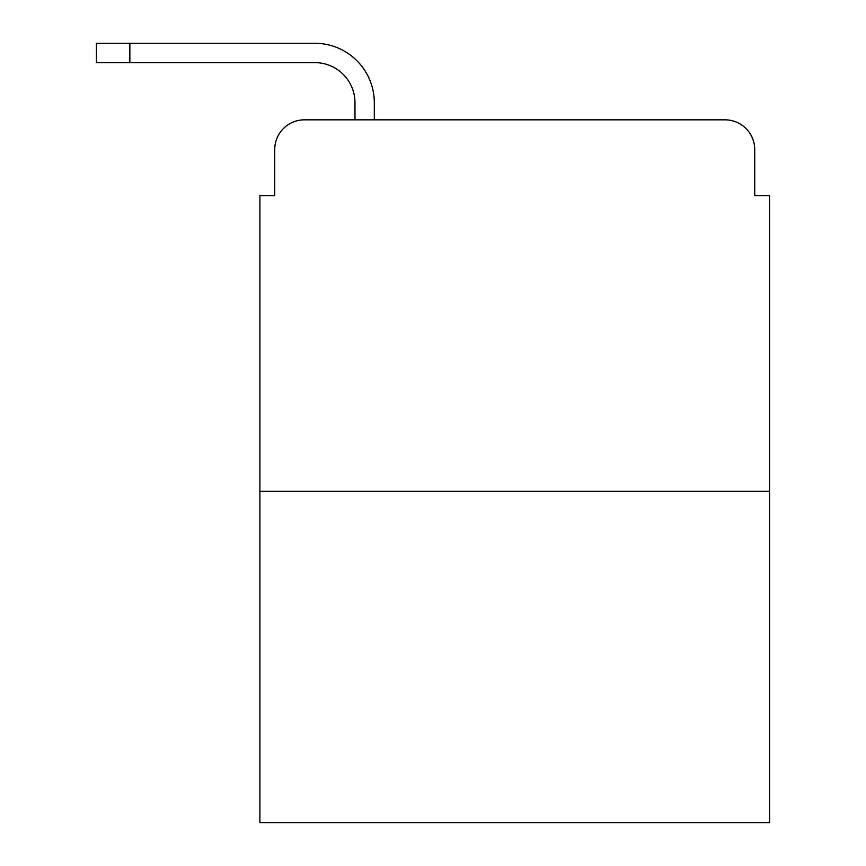 <?xml version="1.0" encoding="UTF-8"?>
<svg xmlns="http://www.w3.org/2000/svg" width="866" height="866" viewBox="0 0 866 866"><rect width="100%" height="100%" fill="white"/><g stroke="black" fill="none" stroke-linecap="round" stroke-linejoin="round"><path stroke-width="1.3" d="M274.739 149.547L274.739 195.619L274.739 149.547A29.715 29.715 0 0 1 304.464 119.833L354.984 119.833L354.984 102.74A40.117 40.117 0 0 0 314.867 62.623L96.429 62.623L96.429 43.3L314.867 43.3A59.44 59.44 0 0 1 374.307 102.74L374.307 119.833L398.825 119.833M769.571 491.325L259.887 491.325L259.887 822.7L769.571 822.7L769.571 195.619L754.719 195.619L754.719 149.547A29.715 29.715 0 0 0 724.994 119.833L304.464 119.833M259.887 491.325L259.887 195.619L274.739 195.619M630.632 119.833L724.994 119.833M754.719 195.619L754.719 149.547M354.984 102.74A40.117 40.117 0 0 0 314.867 62.623A40.117 40.117 0 0 1 354.984 102.74A40.117 40.117 0 0 0 314.867 62.623A40.117 40.117 0 0 1 354.984 102.74A40.117 40.117 0 0 0 314.867 62.623A40.117 40.117 0 0 1 354.984 102.74A40.117 40.117 0 0 0 314.867 62.623A40.117 40.117 0 0 1 354.984 102.74A40.117 40.117 0 0 0 314.867 62.623A40.117 40.117 0 0 1 354.984 102.74M129.857 43.3L314.867 43.3L129.857 43.3L314.867 43.3L129.857 43.3L314.867 43.3L129.857 43.3L314.867 43.3L129.857 43.3L314.867 43.3L129.857 43.3L129.857 62.623"/></g></svg>
